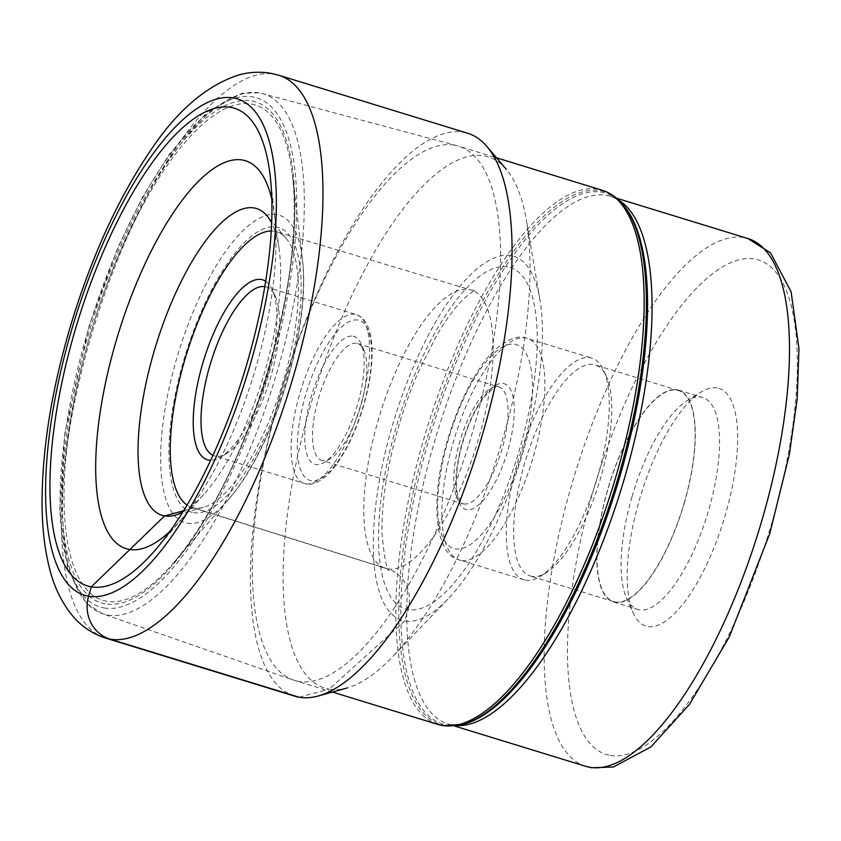 <?xml version="1.0" encoding="UTF-8"?>
<svg xmlns="http://www.w3.org/2000/svg" width="841" height="841" viewBox="0 0 841 841"><rect width="100%" height="100%" fill="white"/><g stroke="black" fill="none" stroke-linecap="round" stroke-linejoin="round"><path stroke-width="0.63" stroke-dasharray="4.21 3.15" d="M294.813 696.19A294.445 102.634 107.1 0 1 281.283 390.739A294.445 102.634 107.1 0 1 463.328 132.216A294.445 102.634 107.1 0 1 467.691 133.256M299.175 697.242L329.115 689.147A277.898 96.873 107.1 0 1 310.508 405.677A277.898 96.873 107.1 0 1 484.048 155.858A277.898 96.873 -72.9 0 1 506.356 169.398A277.898 96.873 -72.9 0 1 526.34 220.111A277.898 96.873 -72.9 0 1 392.095 657.22A277.898 96.873 -72.9 0 1 347.102 687.98A277.898 96.873 -72.9 0 1 329.115 689.147L404.805 620.931A190.392 66.365 107.1 0 1 392.053 426.734A190.392 66.365 107.1 0 1 510.95 255.58A190.392 66.365 107.1 0 1 539.922 299.596A190.392 66.365 107.1 0 1 447.959 599.065A190.392 66.365 107.1 0 1 404.805 620.931L408.085 609.63A33.041 30.938 99.9 0 0 387.89 568.894L194.124 507.922A144.158 50.25 107.1 0 1 191.874 507.375A144.158 50.25 107.1 0 1 187.091 505.042M271.254 231.002A144.158 50.25 107.1 0 1 274.502 231.275A144.158 50.25 -72.9 0 1 276.521 231.759L471.086 290.029A145.577 50.744 -72.9 0 0 469.047 289.546A145.577 50.744 -72.9 0 0 379.091 417.199A145.577 50.744 -72.9 0 0 385.609 568.348A145.577 50.744 -72.9 0 0 387.89 568.894A145.577 50.744 -72.9 0 0 477.94 440.915A145.577 50.744 -72.9 0 0 471.086 290.029L475.354 290.366C475.901 290.797 475.333 287.885 461.478 301.12C453.73 309.089 445.488 320.463 436.742 335.265L417.903 372.815C401.388 411.48 390.35 450.597 384.779 490.177C382.592 506.587 381.688 521.262 382.077 534.193C384.263 557.804 386.681 569.893 389.33 570.461L385.609 568.348L191.874 507.375M182.865 511.98A160.484 55.937 -72.9 0 0 203.921 494.308A160.484 55.937 -72.9 0 0 279.159 249.325A160.484 55.937 -72.9 0 0 271.654 222.876M169.861 531.459A202.923 70.739 -72.9 0 0 179.007 522.103A202.923 70.739 -72.9 0 0 182.034 518.624A202.923 70.739 -72.9 0 0 274.692 216.915A202.923 70.739 -72.9 0 0 274.134 212.342A202.923 70.739 -72.9 0 0 271.822 199.464M183.622 510.771L194.124 507.922A144.158 50.25 -72.9 0 0 203.48 507.312A144.158 50.25 -72.9 0 0 282.355 384.348A144.158 50.25 -72.9 0 0 286.087 238.318A144.158 50.25 -72.9 0 0 276.521 231.759M454.392 145.146A279.443 97.409 -72.9 0 0 282.124 388.805A279.443 97.409 -72.9 0 0 293.288 680.001A279.443 97.409 -72.9 0 0 294.455 680.39A279.443 97.409 -72.9 0 0 298.597 681.378A279.443 97.409 -72.9 0 0 471.37 436.027A279.443 97.409 -72.9 0 0 458.534 146.134A279.443 97.409 -72.9 0 0 457.346 145.798A279.443 97.409 -72.9 0 0 454.392 145.146M717.068 387.922A124.321 43.333 -72.9 0 0 700.889 392.158A124.321 43.333 -72.9 0 0 640.989 494.487A124.321 43.333 -72.9 0 0 633.126 612.805A124.321 43.333 -72.9 0 0 647.759 626.503A124.321 43.333 -72.9 0 0 725.394 514.734A124.321 43.333 -72.9 0 0 717.068 387.922M632.001 496.789A110.823 38.633 -72.9 0 0 626.377 597.615A110.823 38.633 -72.9 0 0 637.783 609.431A110.823 38.633 -72.9 0 0 639.423 609.83A110.823 38.633 -72.9 0 0 708.627 510.203A110.823 38.633 -72.9 0 0 702.845 397.562A110.823 38.633 -72.9 0 0 701.205 397.162A110.823 38.633 -72.9 0 0 686.782 400.936A110.823 38.633 -72.9 0 0 632.001 496.789M684.374 502.76A110.823 38.633 107.1 0 1 613.531 601.988A110.823 38.633 107.1 0 1 607.749 489.336A110.823 38.633 107.1 0 1 678.592 390.108A110.823 38.633 107.1 0 1 684.374 502.76M615.286 601.988A110.413 38.486 -72.9 0 0 683.554 505.042A110.413 38.486 -72.9 0 0 678.477 390.497A110.413 38.486 -72.9 0 0 676.837 390.108A110.413 38.486 -72.9 0 0 608.569 487.055A110.413 38.486 -72.9 0 0 613.646 601.599A110.413 38.486 -72.9 0 0 615.286 601.988M531.933 576.39A110.413 38.486 107.1 0 1 530.293 576.001A110.413 38.486 107.1 0 1 525.215 461.457A110.413 38.486 107.1 0 1 593.494 364.51A110.413 38.486 107.1 0 1 595.123 364.899A110.413 38.486 107.1 0 1 606.487 376.673A110.413 38.486 107.1 0 1 599.507 481.746A110.413 38.486 107.1 0 1 546.303 572.637A110.413 38.486 107.1 0 1 531.933 576.39M525.467 580.164A115.921 40.41 -72.9 0 0 540.553 576.211A115.921 40.41 -72.9 0 0 596.406 480.8A115.921 40.41 -72.9 0 0 603.733 370.482A115.921 40.41 -72.9 0 0 591.812 358.119A115.921 40.41 -72.9 0 0 590.088 357.709A115.921 40.41 -72.9 0 0 518.413 459.491A115.921 40.41 -72.9 0 0 523.743 579.754A115.921 40.41 -72.9 0 0 525.467 580.164M322.629 460.563A61.088 21.298 107.1 0 1 321.725 460.353A61.088 21.298 107.1 0 1 318.918 396.973A61.088 21.298 107.1 0 1 356.689 343.338A61.088 21.298 107.1 0 1 357.593 343.548A61.088 21.298 107.1 0 1 363.88 350.066A61.088 21.298 107.1 0 1 360.022 408.2A61.088 21.298 107.1 0 1 330.587 458.492A61.088 21.298 107.1 0 1 322.629 460.563M353.115 336.179A66.891 23.317 107.1 0 1 360.989 343.548A66.891 23.317 107.1 0 1 356.752 407.202A66.891 23.317 107.1 0 1 324.531 462.256A66.891 23.317 107.1 0 1 315.827 464.537A66.891 23.317 107.1 0 1 311.349 396.311A66.891 23.317 107.1 0 1 353.115 336.179M264.778 286.655A88.337 30.791 107.1 0 1 264.873 286.665A88.337 30.791 107.1 0 1 266.176 286.981A88.337 30.791 107.1 0 1 275.27 296.4A88.337 30.791 107.1 0 1 269.677 380.458A88.337 30.791 107.1 0 1 227.123 453.162A88.337 30.791 107.1 0 1 215.622 456.179A88.337 30.791 107.1 0 1 214.318 455.864A88.337 30.791 107.1 0 1 212.973 455.349M265.661 281.241A94.129 32.81 107.1 0 1 272.368 289.882A94.129 32.81 107.1 0 1 266.418 379.459A94.129 32.81 107.1 0 1 221.067 456.936A94.129 32.81 107.1 0 1 210.671 460.321M278.571 75.175A294.445 102.634 -72.9 0 0 274.208 74.134A294.445 102.634 -72.9 0 0 92.163 332.658A294.445 102.634 -72.9 0 0 105.693 638.109M507.659 266.881A178.607 62.255 -72.9 0 0 396.132 427.438A178.607 62.255 -72.9 0 0 408.085 609.63A178.607 62.255 -72.9 0 0 519.622 449.062A178.607 62.255 -72.9 0 0 507.659 266.881M437.961 724.458A279.443 97.409 107.1 0 1 425.094 434.65A279.443 97.409 107.1 0 1 597.835 189.204A279.443 97.409 107.1 0 1 597.888 189.214A279.443 97.409 107.1 0 1 602.03 190.203M622.424 204.079A278.665 97.136 -72.9 0 0 600.274 190.76A278.665 97.136 -72.9 0 0 600.211 190.749A278.665 97.136 -72.9 0 0 426.229 441.346A278.665 97.136 -72.9 0 0 444.91 725.499A278.665 97.136 -72.9 0 0 444.973 725.51A278.665 97.136 -72.9 0 0 462.634 724.427M454.382 725.972L448.358 724.122L451.218 724.805L464.474 723.922A277.625 96.768 107.1 0 1 446.823 725.005A277.625 96.768 107.1 0 1 446.76 724.995A277.625 96.768 107.1 0 1 428.258 441.735A277.625 96.768 107.1 0 1 601.599 192.253A277.625 96.768 107.1 0 1 601.662 192.263A277.625 96.768 107.1 0 1 623.675 205.53C619.407 200.684 614.992 197.614 610.45 196.321A276.069 96.231 -72.9 0 0 606.414 195.343A276.069 96.231 -72.9 0 0 606.361 195.333A276.069 96.231 -72.9 0 0 435.67 437.73A276.069 96.231 -72.9 0 0 448.358 724.122A276.069 96.231 -72.9 0 0 452.384 725.1A276.069 96.231 -72.9 0 0 452.447 725.11A276.069 96.231 -72.9 0 0 457.178 725.604M618.577 200.042A276.069 96.231 -72.9 0 0 610.45 196.321L616.464 198.171M585.788 766.33A276.069 96.231 107.1 0 1 573.057 480.064A276.069 96.231 107.1 0 1 743.707 237.53A276.069 96.231 107.1 0 1 743.791 237.54A276.069 96.231 107.1 0 1 747.88 238.529M610.303 755.407A258.681 90.166 -72.9 0 0 610.387 755.428A258.681 90.166 107.1 0 0 771.87 522.755A258.681 90.166 107.1 0 0 754.524 259.007A258.681 90.166 107.1 0 0 754.44 258.996A258.681 90.166 -72.9 0 0 592.958 491.67A258.681 90.166 -72.9 0 0 610.303 755.407M461.068 560.39A115.921 40.41 107.1 0 1 459.354 559.969A115.921 40.41 107.1 0 1 453.993 439.801A115.921 40.41 107.1 0 1 525.636 337.924A115.921 40.41 107.1 0 1 525.699 337.935A115.921 40.41 107.1 0 1 527.412 338.345A115.921 40.41 107.1 0 1 532.763 458.524A115.921 40.41 107.1 0 1 461.131 560.4A115.921 40.41 107.1 0 1 461.068 560.39M514.797 344.284A106.649 37.172 107.1 0 1 521.946 453.068A106.649 37.172 107.1 0 1 455.338 548.931A106.649 37.172 107.1 0 1 448.2 440.148A106.649 37.172 107.1 0 1 514.797 344.284M503.391 383.538A65.724 22.907 107.1 0 1 503.465 383.559A65.724 22.907 -72.9 0 1 507.764 450.681A65.724 22.907 -72.9 0 1 466.755 509.678A65.724 22.907 -72.9 0 1 466.681 509.657A65.724 22.907 107.1 0 1 462.382 442.534A65.724 22.907 107.1 0 1 503.391 383.538M463.885 503.948A61.088 21.298 -72.9 0 0 501.656 450.303A61.088 21.298 -72.9 0 0 498.85 386.934A61.088 21.298 -72.9 0 0 498.009 386.723A61.088 21.298 -72.9 0 0 497.946 386.713A61.088 21.298 -72.9 0 0 460.174 440.358A61.088 21.298 -72.9 0 0 462.981 503.727A61.088 21.298 -72.9 0 0 463.822 503.938A61.088 21.298 -72.9 0 0 463.885 503.948M357.719 320.043A83.701 29.172 -72.9 0 0 305.504 395.407A83.701 29.172 -72.9 0 0 311.138 480.663A83.701 29.172 -72.9 0 0 311.223 480.674A83.701 29.172 107.1 0 0 363.438 405.309A83.701 29.172 107.1 0 0 357.803 320.053A83.701 29.172 107.1 0 0 357.719 320.043M354.849 314.313A88.337 30.791 -72.9 0 0 300.29 392.011A88.337 30.791 -72.9 0 0 304.379 483.522A88.337 30.791 -72.9 0 0 305.693 483.838A88.337 30.791 -72.9 0 0 305.777 483.848A88.337 30.791 -72.9 0 0 360.347 406.15A88.337 30.791 -72.9 0 0 356.248 314.639A88.337 30.791 -72.9 0 0 354.934 314.324A88.337 30.791 -72.9 0 0 354.849 314.313M193.514 512.621A148.836 51.879 -72.9 0 0 193.567 512.632A148.836 51.879 -72.9 0 0 286.487 378.902A148.836 51.879 -72.9 0 0 276.594 227.028A148.836 51.879 107.1 0 0 276.542 227.017A148.836 51.879 107.1 0 0 183.622 360.747A148.836 51.879 107.1 0 0 193.514 512.621M187.217 523.165A160.768 56.042 -72.9 0 0 187.27 523.176A160.768 56.042 -72.9 0 0 228.195 499.785A160.768 56.042 -72.9 0 0 302.318 258.418A160.768 56.042 -72.9 0 0 276.952 214.665A160.768 56.042 -72.9 0 0 276.91 214.655A160.768 56.042 -72.9 0 0 176.526 359.118A160.768 56.042 -72.9 0 0 187.217 523.165M251.396 104.032A259.133 90.323 107.1 0 1 292.353 174.56A259.133 90.323 107.1 0 1 172.878 563.596A259.133 90.323 107.1 0 1 107.028 601.315A259.133 90.323 107.1 0 1 106.923 601.294A259.133 90.323 107.1 0 1 89.535 337.125A259.133 90.323 107.1 0 1 251.28 104.011A259.133 90.323 107.1 0 1 251.396 104.032M105.346 603.933A262.119 91.364 107.1 0 1 87.8 336.568A262.119 91.364 107.1 0 1 251.48 100.941A262.119 91.364 107.1 0 1 269.025 368.295A262.119 91.364 107.1 0 1 105.346 603.933M104.179 607.959A266.313 92.825 -72.9 0 0 270.476 368.558A266.313 92.825 -72.9 0 0 252.657 96.904A266.313 92.825 -72.9 0 0 86.35 336.316A266.313 92.825 -72.9 0 0 104.179 607.959M259.28 92.888A272.106 94.844 -72.9 0 0 259.228 92.878A272.106 94.844 -72.9 0 0 91.511 330.24A272.106 94.844 -72.9 0 0 102.413 613.709A272.106 94.844 -72.9 0 0 107.585 615.055A272.106 94.844 -72.9 0 0 107.637 615.065A272.106 94.844 -72.9 0 0 276.342 374.403A272.106 94.844 -72.9 0 0 262.161 93.53A272.106 94.844 -72.9 0 0 259.28 92.888M539.922 299.596L526.34 220.111M447.959 599.065L392.095 657.22M279.159 249.325L274.134 212.342M203.921 494.308L179.007 522.103M286.087 238.318L266.975 215.78M203.48 507.312L175.012 515.239M274.692 216.915L270.36 177.398M182.034 518.624L156.279 548.9M332.447 692.059L294.455 680.39M494.214 157.099L458.534 146.134M626.377 597.615L633.126 612.805M686.782 400.936L700.889 392.158M613.531 601.988L637.783 609.431M678.592 390.108L702.845 397.562M613.646 601.599L530.293 576.001M678.477 390.497L595.123 364.899M606.487 376.673L603.733 370.482M546.303 572.637L540.553 576.211M523.743 579.754L459.354 559.969C433.367 554.461 429.825 494.424 449.105 435.133C457.115 409.42 467.144 387.449 479.181 369.199C494.413 344.863 514.934 334.234 524.71 337.693L591.812 358.119M357.593 343.548L498.44 386.839C497.62 384.705 492.879 388.111 484.216 397.047C473.02 412.016 464.684 431.822 459.218 456.463C456.158 472.022 455.559 484.479 457.43 493.825C459.859 501.52 461.709 504.821 462.981 503.727L321.725 460.353M363.88 350.066L360.989 343.548M330.587 458.492L324.531 462.256M266.176 286.981L356.248 314.639C359.317 315.796 367.38 318.003 371.049 337.924C373.782 357.53 370.944 381.33 362.545 409.315C353.735 437.11 342.718 458.271 329.472 472.81C315.69 486.981 306.807 483.974 306.187 483.953L214.318 455.864M275.27 296.4L272.368 289.882M227.123 453.162L221.067 456.936M228.195 499.785C274.134 448.379 311.485 326.75 302.318 258.418L292.353 174.56C307.838 278.245 243.89 486.466 172.878 563.596L228.195 499.785M457.346 145.798L262.161 93.53L258.849 92.794L242.008 93.309L207.485 111.821L169.451 154.103L142.697 196.836L117.887 247.517L89.199 325.509L64.883 432.737L59.669 511.349L67.553 568.306L86.087 603.092L102.413 613.709L293.288 680.001"/><path stroke-width="1.26" d="M183.622 510.771L164.605 515.922L91.322 586.829A249.872 87.096 107.1 0 1 74.597 331.953A249.872 87.096 107.1 0 1 230.634 107.333A249.872 87.096 107.1 0 1 270.36 177.398A249.872 87.096 107.1 0 1 156.279 548.9A249.872 87.096 107.1 0 1 91.322 586.829L88.589 596.227A34.775 32.568 99.9 0 0 110.055 639.16L299.175 697.242A294.445 102.634 107.1 0 1 294.813 696.19L105.693 638.109A294.445 102.634 -72.9 0 0 110.055 639.16A294.445 102.634 -72.9 0 0 292.111 380.626A294.445 102.634 -72.9 0 0 278.571 75.175L270.518 73.241C259.459 71.453 248.652 72.095 238.098 75.164C205.498 86.055 175.927 111.758 149.393 152.263C118.528 198.245 92.952 253.782 72.662 318.897C52.363 385.409 42.155 446.813 42.05 503.097C42.134 527.128 44.573 548.679 49.367 567.749C53.866 586.44 61.624 602.513 72.652 615.959C81.44 626.408 92.447 633.788 105.693 638.109M169.861 531.459A202.923 70.739 -72.9 0 1 129.293 549.425A202.923 70.739 107.1 0 1 115.701 342.434A202.923 70.739 107.1 0 1 242.429 160.011A202.923 70.739 -72.9 0 1 271.822 199.464M278.571 75.175L467.691 133.256A294.445 102.634 107.1 0 1 486.971 146.565A294.445 102.634 107.1 0 1 479.37 444.857A294.445 102.634 107.1 0 1 318.234 696.001A294.445 102.634 107.1 0 1 299.175 697.242M187.091 505.042A144.158 50.25 107.1 0 1 186.281 354.849A144.158 50.25 107.1 0 1 271.254 231.002M182.865 511.98A160.484 55.937 -72.9 0 1 175.012 515.239A160.484 55.937 -72.9 0 1 164.605 515.922A160.484 55.937 107.1 0 1 153.861 352.211A160.484 55.937 107.1 0 1 254.077 207.948A160.484 55.937 -72.9 0 1 266.975 215.78A160.484 55.937 -72.9 0 1 271.654 222.876M212.973 455.349A88.337 30.791 107.1 0 1 210.818 362.387A88.337 30.791 107.1 0 1 264.778 286.655M210.671 460.321A94.129 32.81 107.1 0 1 208.81 460.143A94.129 32.81 107.1 0 1 202.513 364.132A94.129 32.81 107.1 0 1 261.288 279.506A94.129 32.81 107.1 0 1 265.661 281.241M233.356 97.934A259.669 90.513 -72.9 0 0 71.212 331.354A259.669 90.513 -72.9 0 0 88.589 596.227A259.669 90.513 -72.9 0 0 250.744 362.797A259.669 90.513 -72.9 0 0 233.356 97.934M494.214 157.099L602.03 190.203A279.443 97.409 107.1 0 1 614.897 480.011A279.443 97.409 107.1 0 1 442.156 725.457A279.443 97.409 107.1 0 1 442.103 725.447A279.443 97.409 107.1 0 1 437.961 724.458L332.447 692.059M437.961 724.458L442.713 725.604L462.634 724.427A278.665 97.136 -72.9 0 0 615.444 486.645A278.665 97.136 -72.9 0 0 622.424 204.079C616.6 197.278 609.799 192.652 602.03 190.203M622.424 204.079L623.675 205.53A277.625 96.768 107.1 0 1 616.716 487.034A277.625 96.768 107.1 0 1 464.474 723.922L462.634 724.427M457.178 725.604A276.069 96.231 -72.9 0 0 621.394 488.474A276.069 96.231 -72.9 0 0 618.577 200.042M616.464 198.171L747.88 238.529A276.069 96.231 107.1 0 1 760.6 524.795A276.069 96.231 107.1 0 1 589.962 767.328A276.069 96.231 107.1 0 1 589.877 767.307A276.069 96.231 107.1 0 1 585.788 766.33L454.382 725.972M506.356 169.398L486.971 146.565M347.102 687.98L318.234 696.001M747.88 238.529L770.608 252.952L791.108 291.859L798.95 348.416L797.215 398.602L789.447 453.972L769.778 533.593L729.242 637.015L689.462 704.411L650.934 746.913L613.32 767.013L591.728 767.759L585.788 766.33"/></g></svg>
